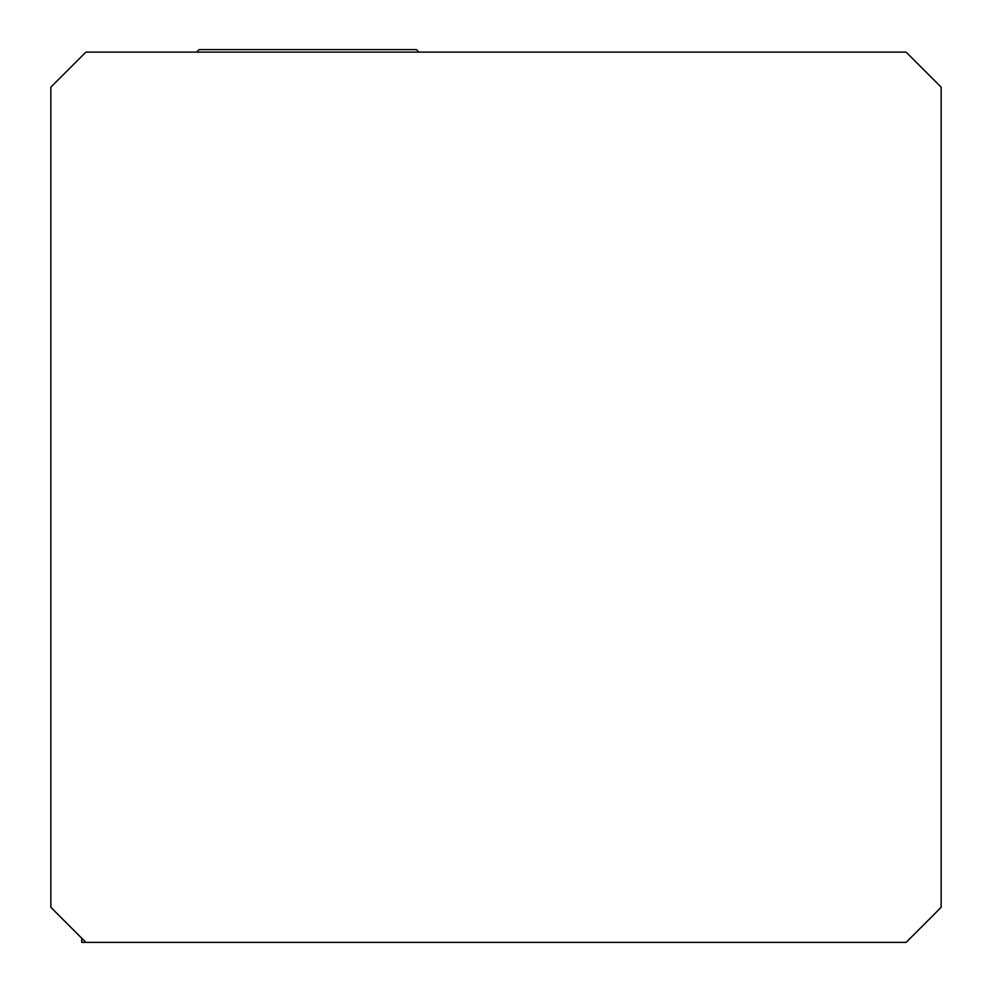 <?xml version="1.0" encoding="UTF-8"?>
<svg xmlns="http://www.w3.org/2000/svg" width="992" height="992" viewBox="0 0 992 992"><rect width="100%" height="100%" fill="white"/><g stroke="black" fill="none" stroke-linecap="round" stroke-linejoin="round"><path stroke-width="1.49" d="M85.907 942.4L906.093 942.4L941.148 907.345L941.148 87.16L906.093 52.117L85.907 52.117L50.852 87.16L50.852 907.345L85.907 942.4L81.741 942.4L81.753 938.246M196.59 52.117L199.107 49.6L416.417 49.6L418.934 52.117M81.741 942.4L81.741 938.221"/></g></svg>
